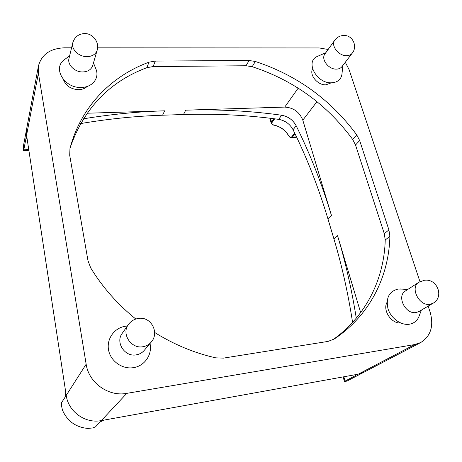 <?xml version="1.0" encoding="UTF-8"?>
<svg xmlns="http://www.w3.org/2000/svg" width="462" height="462" viewBox="0 0 462 462"><rect width="100%" height="100%" fill="white"/><g stroke="black" fill="none" stroke-linecap="round" stroke-linejoin="round"><path stroke-width="0.69" d="M87.127 86.475C84.944 88.502 82.115 89.576 78.644 89.686C70.957 89.27 65.875 85.886 63.404 79.533M331.369 82.796L325.895 84.835C317.712 85.349 309.107 75.006 312.578 68.902M65.546 58.841L63.739 60.199C52.576 68.948 64.928 88.409 81.266 87.439C91.978 87.445 99.295 78.65 96.269 69.901L95.42 67.758M97.17 50.214L92.718 65.558C91.303 69.537 88.023 71.668 82.865 71.945C74.896 72.263 67.169 64.744 68.988 58.466L72.777 42.804C70.929 49.186 78.886 56.913 87.075 56.641C92.371 56.399 95.732 54.256 97.17 50.214C99.677 42.544 93.053 33.489 84.858 33.553C78.65 33.813 74.619 36.896 72.777 42.804M402.246 289.108L398.053 289.062C389.044 291.406 385.701 297.984 388.011 308.789C390.927 318.318 401.051 325.623 409.39 324.22C413.692 323.446 416.805 321.102 418.716 317.18L419.49 315.124M432.969 303.291L419.017 311.509L416.135 312.52C405.497 314.738 396.315 296.067 405.405 290.996L418.867 282.242C409.621 287.393 419.173 306.543 430.03 304.314L432.969 303.291C444.513 297.228 437.312 278.182 424.37 280.284L418.867 282.242M318.283 56.012L317.117 56.52C304.874 61.741 316.77 83.761 331.554 82.796C337.312 82.438 340.748 79.782 341.863 74.821L342.001 73.55M352.223 53.194L341.955 66.644C340.69 68.237 338.854 69.063 336.428 69.127C328.609 69.566 320.697 59.153 324.896 54.025L334.736 40.252C330.486 45.42 338.634 56.064 346.61 55.671C349.076 55.625 350.953 54.799 352.223 53.194C357.744 46.558 352.881 35.482 344.386 35.47C340.407 35.43 337.185 37.024 334.736 40.252M127.345 326.051L125.676 326.212C114.663 327.61 106.485 338.577 108.524 349.803C110.395 361.059 122.193 369.519 133.385 367.654C144.704 366.095 152.506 354.464 150.006 343.537M151.166 342.157L144.242 350.387C142.134 352.835 139.449 354.331 136.18 354.868C124.746 357.143 115.2 342.336 122.199 333.379L128.378 324.578C121.188 333.766 131.087 349.047 142.874 346.737C146.24 346.194 149.001 344.669 151.166 342.157C159.794 332.773 151.057 316.285 138.617 318.399C134.355 319.011 130.942 321.067 128.378 324.578M27.021 138.19L26.444 137.474L26.011 138.259L23.81 149.798L23.273 150.294L23.389 146.194L26.675 128.696L26.6 135.435L66.193 395.195C68.168 411.555 85.274 423.897 101.369 420.582L358.108 374.203L363.917 372.228M104.239 420.062L100.173 421.864L95.559 426.796L92.879 427.922L87.901 428.43C75.895 427.338 67.429 421.275 62.503 410.239L61.4 405.37L61.671 402.517L65.286 396.864L65.766 392.405M358.108 374.203L363.785 372.297L347.297 380.896L344.71 381.728L345.068 381.104L343.844 376.784M355.301 374.711L355.555 375.6L356.202 374.965L355.428 374.688M355.555 375.6L345.068 381.104M356.283 318.179C351.709 289.414 345.461 261.919 337.543 235.689L333.928 238.941L327.939 218.855C318.503 187.48 306.883 157.785 293.075 129.764L296.148 125.733C292.96 119.912 288.121 116.412 281.624 115.229C250.618 110.903 218.647 109.217 185.712 110.164L284.742 107.092C293.491 107.623 299.509 111.983 302.806 120.16L331.456 215.454C321.881 183.853 310.112 153.944 296.148 125.733M185.712 110.164L183.495 114.518C216.17 113.508 247.898 115.119 278.678 119.352C285.123 120.518 289.922 123.989 293.075 129.764M183.495 114.518L162.589 115.217C135.909 116.072 108.558 118.861 80.538 123.585M333.928 238.941C341.88 265.459 348.094 293.283 352.581 322.407M288.45 135.302L288.363 135.158C285.1 129.989 280.509 126.675 274.601 125.208L274.434 125.167M274.601 125.208C272.176 124.682 271.35 123.758 272.118 122.436L271.552 122.014L270.495 118.301M294.664 133.033L291.84 136.694C290.794 137.82 289.634 137.312 288.363 135.158M296.5 136.868L292.411 137.104L291.204 137.774C290.286 137.751 289.333 136.919 288.328 135.285C285.048 130.088 280.434 126.75 274.492 125.277C273.117 125.15 272.049 124.515 271.269 123.377L271.552 122.014L273.874 118.722M291.401 137.768L295.264 137.584L296.465 136.914M270.31 118.278L270.154 119.439L271.217 123.192M66.193 395.195L66.222 395.397C68.307 411.671 85.349 423.879 101.369 420.582L101.565 420.541M26.704 128.546L26.6 135.435M337.543 235.689L360.672 312.612M87.07 113.23L164.639 110.822C138.207 111.608 111.111 114.281 83.356 118.826M428.147 306.133L430.076 311.89C434.003 325.831 430.884 336.053 420.703 342.55L414.674 344.565L126.796 393.358C108.495 396.927 88.727 382.761 86.151 364.2L38.404 73.135L38.462 65.945C41.597 54.499 50.225 48.452 64.351 47.817L71.564 47.823M97.615 47.834L319.225 47.95L328.147 49.474M400.641 322.99C391.262 323.804 382.34 310.066 387.064 302.264M345.305 62.255L349.07 69.583L419.952 281.612M135.799 319.034C117.556 304.296 102.535 287.272 90.743 267.972L87.982 260.689L69.71 155.307L69.958 148.608L71.073 144.571C82.71 104.782 112.624 75.497 149.007 62.174L155.342 61.065L249.093 60.499L255.319 61.469C296.893 75.162 330.705 99.648 356.762 134.916L359.661 140.54L388.917 229.914L389.893 236.284C388.969 276.397 369.854 315.361 334.222 339.016L328.032 341.412L223.487 358.114L215.76 357.848C194.392 353.032 174.018 344.571 154.643 332.461M332.594 339.957C366.181 316.32 384.211 278.702 385.233 239.98L384.286 233.662L355.521 145.004L352.662 139.426C326.9 104.447 293.416 80.209 252.212 66.707L246.038 65.754L153.107 66.574L146.829 67.695C109.725 81.583 84.228 108.062 70.351 147.13M295.01 133.743L292.411 137.104L291.84 136.694M26.011 138.259L27.021 138.213M272.118 122.436L274.671 118.821M271.61 123.88L271.269 123.377M23.504 150.52L28.858 150.231M28.754 149.567L23.81 149.798M164.639 110.822L162.589 115.217M358.264 374.18L414.674 344.565M101.369 420.582L126.796 393.358M284.742 107.092L298.186 88.132M66.222 395.397L86.151 364.2M26.577 135.279L38.404 73.135M278.678 119.352L281.624 115.229M331.456 215.454L327.939 218.855M302.806 120.16L316.99 101.663M149.007 62.174L146.829 67.695M334.222 339.016L333.887 339.229M389.893 236.284L385.233 239.98M388.917 229.914L384.286 233.662M359.661 140.54L355.521 145.004M356.762 134.916L352.662 139.426M255.319 61.469L252.212 66.707M249.093 60.499L246.038 65.754M155.342 61.065L153.107 66.574M93.486 62.907L96.269 69.901M407.663 289.53L400.011 288.935M421.356 310.135L418.716 317.18M342.919 65.379L341.863 74.821M343.122 376.911L344.456 381.6M325.82 52.732L317.117 56.52M69.641 55.758L63.739 60.199M26.675 128.696L38.462 65.945M363.785 372.297L420.703 342.55"/></g></svg>

